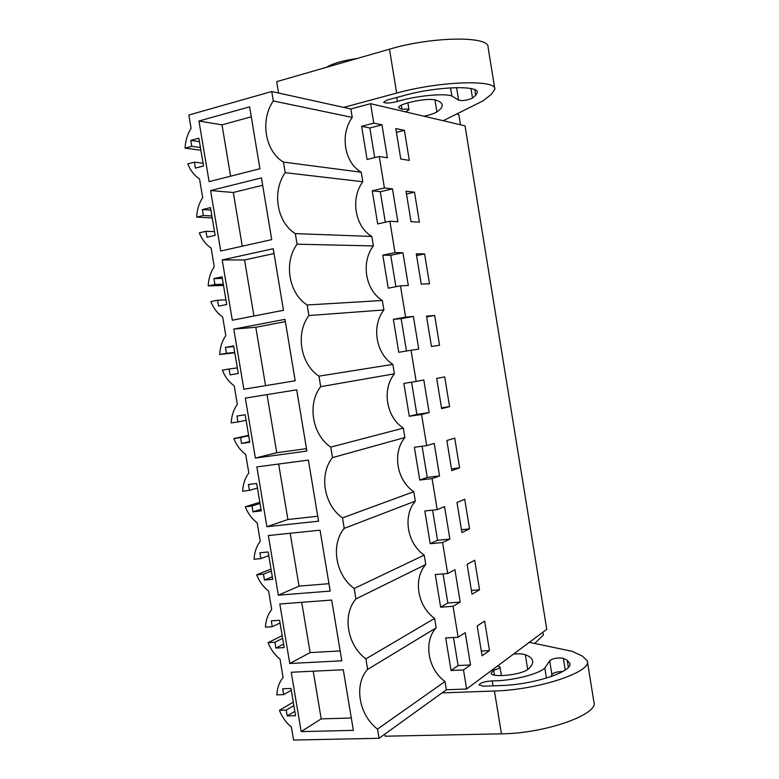 <?xml version="1.0" encoding="UTF-8"?>
<svg xmlns="http://www.w3.org/2000/svg" width="779" height="779" viewBox="0 0 779 779"><rect width="100%" height="100%" fill="white"/><g stroke="black" fill="none" stroke-linecap="round" stroke-linejoin="round"><path stroke-width="1.17" d="M273.302 100.949L352.235 117.405C339.741 134.601 344.347 162.519 361.252 172.237L283.439 162.071C265.094 151.301 259.913 120.219 273.302 100.949L271.735 91.523L188.839 115.029L191.069 128.34C187.379 134.222 185.392 140.824 185.11 148.146L191.761 146.345L190.767 140.405L198.859 138.204L203.514 165.995L195.402 168.108L194.409 162.168L187.758 163.921C190.368 170.465 194.302 175.479 199.551 178.966L202.676 197.613C198.976 203.358 196.97 209.853 196.678 217.117L203.348 215.51L202.365 209.59L210.486 207.623L215.121 235.336L206.99 237.215L205.997 231.295L199.317 232.853C201.936 239.416 205.87 244.509 211.138 248.112L214.254 266.71C210.534 272.309 208.519 278.707 208.217 285.903L214.916 284.491L213.923 278.59L222.073 276.857L226.708 304.501L218.548 306.137L217.555 300.236L210.856 301.6C213.465 308.192 217.419 313.343 222.697 317.072L225.803 335.622C222.064 341.075 220.038 347.376 219.727 354.513L226.446 353.296L225.462 347.405L233.642 345.905L238.257 373.482L230.068 374.884L229.084 368.993L222.356 370.171C224.975 376.783 228.929 382.012 234.226 385.848L237.322 404.35C233.564 409.666 231.529 415.859 231.207 422.939L237.946 421.916L236.962 416.044L245.171 414.779L249.777 442.277L241.558 443.446L249.66 441.596M271.735 91.523L350.842 108.963L370.58 103.675L465.034 125.847L546.77 629.325L466.621 688.996L446.367 689.775L445.004 681.518C427.914 669.19 423.318 642.023 435.977 627.971L367.396 669.531L435.977 627.971M361.252 172.237L362.81 181.75C350.277 198.538 354.873 226.387 371.807 236.446L373.365 245.93C360.784 262.309 365.37 290.1 382.343 300.49L383.901 309.954C371.262 325.934 375.838 353.656 392.85 364.387L394.408 373.823C381.72 389.403 386.287 417.047 403.337 428.119L404.885 437.535C392.149 452.716 396.706 480.302 413.785 491.695L415.334 501.101C402.558 515.873 407.096 543.391 424.224 555.125L354.192 588.486L355.925 598.924C342.117 614.709 347.2 645.207 365.877 658.888L367.6 669.288M354.192 588.486C335.564 575.223 330.471 544.638 344.221 528.366L342.487 517.899C323.898 505.045 318.786 474.382 332.477 457.614L330.744 447.127C312.204 434.682 307.082 403.931 320.705 386.666L318.962 376.15C300.47 364.124 295.338 333.295 308.903 315.534L307.16 304.988C288.707 293.371 283.556 262.465 297.072 244.197L295.319 233.622C276.915 222.434 271.754 191.439 285.202 172.675L283.439 162.071M367.396 669.531C353.763 684.907 358.915 715.083 377.523 729.095L379.052 738.288L293.576 740.05L291.395 727.05C286.039 722.63 282.047 717.06 279.418 710.321L286.253 710.097L287.227 715.911L295.553 715.658L290.995 688.451L282.68 688.792L283.653 694.605L276.827 694.868C277.178 688.032 279.262 682.229 283.089 677.477L280.021 659.161C274.675 654.866 270.693 649.355 268.064 642.646L274.88 642.237L275.854 648.06L284.16 647.583L279.593 620.298L271.296 620.873L272.28 626.696L265.464 627.153C265.805 620.25 267.879 614.358 271.696 609.46L268.619 591.105C263.283 586.918 259.3 581.485 256.68 574.795L263.477 574.191L264.451 580.034L272.728 579.323L268.151 551.97L259.884 552.778L260.868 558.621L254.071 559.264C254.412 552.301 256.476 546.303 260.264 541.269L257.187 522.865C251.86 518.795 247.888 513.429 245.268 506.769L252.036 505.98L253.019 511.832L261.267 510.888L256.671 483.467L248.443 484.499L249.426 490.361L242.659 491.189C242.98 484.168 245.034 478.072 248.813 472.902L245.716 454.449C240.409 450.496 236.446 445.189 233.827 438.558L240.575 437.574L241.558 443.446M198.957 121.018L209.103 181.634L259.923 168.751L249.621 106.84L198.957 121.018L222.005 124.854L230.574 176.19M278.337 595.195L268.346 535.543L320.062 530.168L330.189 591.086L278.337 595.195L299.029 586.139L328.962 583.675M222.21 259.923L273.225 248.715L283.468 310.295L232.308 320.218L222.21 259.923L244.557 259.952L253.925 316.021M255.376 458.071L245.336 398.098L296.702 389.821L306.897 451.07L255.376 458.071L276.749 452.716L306.488 448.646M210.603 190.563L220.72 251.013L271.715 239.62L261.442 177.875L210.603 190.563L233.301 192.491L242.269 246.203M289.769 663.494L341.796 660.816L331.688 600.064L279.807 603.988L289.769 663.494L310.12 652.598L301.726 602.333M301.171 731.608L353.364 730.351L343.286 669.765L291.239 672.258L301.171 731.608L321.191 718.881L313.226 671.206M284.978 319.361L233.788 329.098L243.856 389.237L295.202 380.775L284.978 319.361M266.876 526.721L318.562 521.17L308.396 460.097L256.856 466.903L266.876 526.721L287.899 519.515L317.744 516.243M352.235 117.405L350.842 108.963M424.224 555.125L425.762 564.502C412.938 578.885 417.466 606.335 434.624 618.399L436.162 627.747M370.58 103.675L373.774 123.15L361.631 126.305L367.084 159.5L379.246 156.501L382.138 174.087L384.407 187.963L372.235 190.816L377.679 223.924L389.87 221.236L395.021 252.62L382.81 255.161L388.234 288.191L400.464 285.815L405.606 317.121L393.356 319.351L398.77 352.303L411.03 350.229L413.902 367.688L416.161 381.457L403.873 383.385L409.277 416.259L421.575 414.486L424.438 431.897L426.688 445.637L414.37 447.263L419.764 480.059L432.092 478.588L437.194 509.661L424.837 510.985L430.212 543.693L442.589 542.525L447.672 573.529L435.286 574.551L440.651 607.182L453.047 606.315L455.89 623.599L458.12 637.241L445.705 637.962L451.051 670.515L463.486 669.94L466.621 688.996M379.246 156.501L387.387 157.786L381.983 124.844L373.774 123.15M389.87 221.236L397.865 221.733L392.48 188.869L384.407 187.963M400.464 285.815L408.323 285.513L402.947 252.727L395.021 252.62M411.03 350.229L418.751 349.138L413.396 316.44L405.606 317.121M421.575 414.486L429.161 412.607L423.805 379.986L416.161 381.457M432.092 478.588L439.531 475.93L434.205 443.387L426.688 445.637M442.589 542.525L449.892 539.097L444.566 506.632L437.194 509.661M453.047 606.315L460.223 602.109L454.907 569.722L447.672 573.529M463.486 669.94L470.526 664.964L465.229 632.655L458.12 637.241M404.398 130.336L395.79 128.564L400.776 159.033L409.316 160.396L404.398 130.336L396.414 132.362M424.604 253.896L416.288 253.798L421.254 284.121L429.492 283.809L424.604 253.896L416.57 255.541M414.516 192.189L406.054 191.254L411.03 221.645L419.414 222.171L414.516 192.189L406.511 194.02M449.58 406.648L441.625 408.605L436.688 378.428L444.712 376.87L449.58 406.648L441.498 407.826M469.571 528.902L461.908 532.495L456.991 502.465L464.722 499.271L469.571 528.902L461.45 529.71M459.581 467.848L454.732 438.139L446.854 440.515L451.781 470.623L459.581 467.848L451.489 468.831M479.533 589.82L474.693 560.257L467.108 564.259L472.006 594.221L479.533 589.82L471.383 590.433M477.196 625.907L482.084 655.801L489.465 650.592L484.645 621.097L477.196 625.907M434.663 315.456L426.502 316.186L431.449 346.431L439.551 345.301L434.663 315.456L426.619 316.907M379.052 738.288L446.367 689.775M200.875 150.22L185.11 148.146M365.877 658.888L434.624 618.399M425.762 564.502L355.925 598.924M415.334 501.101L344.221 528.366M413.785 491.695L342.487 517.899M404.885 437.535L332.477 457.614M403.337 428.119L330.744 447.127M394.408 373.823L320.705 386.666M392.85 364.387L318.962 376.15M383.901 309.954L308.903 315.534M382.343 300.49L307.16 304.988M373.365 245.93L297.072 244.197M371.807 236.446L295.319 233.622M362.81 181.75L285.202 172.675M191.761 146.345L200.417 147.513M190.767 140.405L199.434 141.642M194.409 162.168L203.037 163.181M212.209 217.925L196.678 217.117M203.348 215.51L211.878 215.978M202.365 209.59L210.905 210.116M205.997 231.295L214.498 231.597M223.515 285.445L208.217 285.903M214.916 284.491L223.32 284.257M213.923 278.59L222.336 278.415M217.555 300.236L225.929 299.837M234.791 352.799L219.727 354.513M226.446 353.296L234.722 352.361M225.462 347.405L233.749 346.528M229.084 368.993L237.322 367.902M248.608 435.305L233.827 438.558M237.946 421.916L246.096 420.29M240.575 437.574L248.686 435.792M259.826 502.27L245.268 506.769M249.426 490.361L257.44 488.034M253.019 511.832L261.004 509.291M252.036 505.98L260.03 503.497M271.014 569.069L256.68 574.795M260.868 558.621L268.755 555.612M264.451 580.034L272.309 576.811M263.477 574.191L271.335 571.026M282.164 635.693L268.064 642.646M272.28 626.696L280.041 623.005M275.854 648.06L283.585 644.155M274.88 642.237L282.621 638.39M293.293 702.142L279.418 710.321M283.653 694.605L291.297 690.233M287.227 715.911L294.832 711.324M286.253 710.097L293.868 705.57M377.523 729.095L445.004 681.518M251.276 116.782L222.005 124.854M290.197 533.274L299.029 586.139M274.033 253.545L244.557 259.952M267.041 394.602L276.749 452.716M262.669 185.256L233.301 192.491M340.15 650.932L310.12 652.598M351.31 718.014L321.191 718.881M233.788 329.098L255.794 327.248L265.551 385.663M285.357 321.649L255.794 327.248M278.639 464.031L287.899 519.515M470.526 664.964L458.101 665.558L453.495 637.504M451.051 670.515L458.101 665.558M460.223 602.109L447.828 602.985L443.056 573.909M440.651 607.182L447.828 602.985M449.892 539.097L437.535 540.275L432.588 510.157M430.212 543.693L437.535 540.275M439.531 475.93L427.213 477.4L422.091 446.25M419.764 480.059L427.213 477.4M429.161 412.607L416.862 414.389L411.575 382.177M409.277 416.259L416.862 414.389M406.463 351.008L401.146 318.66L393.356 319.351M413.396 316.44L401.146 318.66M395.907 286.701L390.737 255.259L382.81 255.161M402.947 252.727L390.737 255.259M385.323 222.239L380.308 191.702L372.235 190.816M392.48 188.869L380.308 191.702M374.709 157.621L369.85 127.98L361.631 126.305M381.983 124.844L369.85 127.98M489.465 650.592L481.305 651.02M357.074 58.513L357.035 58.503C343.218 60.46 333.022 63.391 326.469 67.267L326.479 67.325M343.705 107.385L396.657 93.09C439.522 81.094 496.836 79.312 494.85 89.186L491.452 94.249L483.019 100.871L443.212 120.726M405.45 111.855L409.004 109.849C408.605 109.031 406.268 108.846 401.983 109.303L398.692 107.736C397.173 104.182 424.945 97.92 434.283 99.751L435.724 100.082C439.833 101.377 441.995 103.042 442.19 105.068C442.336 107.132 440.583 109.401 436.922 111.874C434.448 113.442 430.135 114.883 424 116.217M405.012 95.242C436.454 86.498 478.52 85.115 477.303 92.399L475.687 95.389L472.512 98.105C467.147 100.384 462.512 101.066 458.627 100.17L451.859 95.992C444.059 93.032 415.635 95.846 397.426 101.484C390.075 103.276 385.459 103.5 383.57 102.176L387.416 99.985L405.002 95.242M396.657 93.09L389.481 49.194L276.672 81.649L278.561 93.032M456.728 113.977L458.86 114.776L460.486 124.776M389.481 49.194C432.248 36.379 489.816 35.824 488.073 47.227L494.762 88.611M401.983 109.303L401.321 105.223M534.676 643.464L543.372 635.099L542.895 632.197M384.845 734.11L385.196 736.213L501.452 733.837C545.66 733.506 599.411 714.158 593.89 701.811L587.376 661.527M442.014 692.911L494.441 691.002C538.562 689.902 592.556 671.712 587.269 660.826L582.322 656.084L572.137 651.302L529.292 642.334M494.49 675.13L493.672 670.106L491.169 673.105C491.004 677.818 519.067 675.335 527.12 669.872L528.357 668.986C531.726 665.996 533.148 663.28 532.622 660.835C532.028 658.352 529.593 656.308 525.319 654.711C522.826 653.854 518.921 653.62 513.604 654.019M493.672 670.106C497.82 669.122 499.933 668.08 500.011 666.98L497.567 665.957M544.823 668.061L549.662 660.758C552.963 658.323 557.521 657.495 563.324 658.265L567.229 660.329L569.79 663.27C573.461 671.391 533.81 684.653 501.452 685.52L483.399 686.202L479.046 684.984C480.331 682.764 484.713 681.401 492.192 680.895C511.141 681.05 538.591 674.293 544.813 668.061L546.449 678.09M551.269 676.532L551.883 674.448L549.662 660.758M562.857 671.469C557.053 671.673 553.392 672.666 551.883 674.448M436.922 111.874L434.974 99.878M397.426 101.484L396.764 97.453M475.687 95.389L474.771 89.731M472.512 98.105L470.974 88.582M458.627 100.17L456.591 87.618M451.859 95.992L450.535 87.842M501.452 733.837L494.441 691.002M527.724 669.482L525.319 654.711M565.233 669.989L563.324 658.265M568.358 667.301L567.229 660.329M493 685.851L492.192 680.895M409.004 109.849L407.855 102.799M501.433 675.656L500.011 666.98M532.7 661.322L532.622 660.835"/></g></svg>
